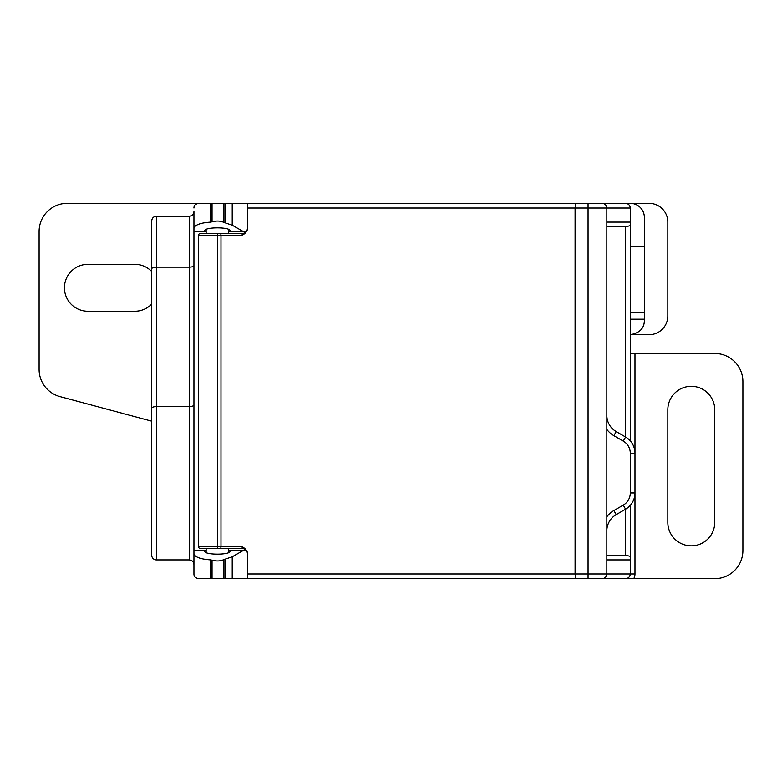 <?xml version="1.0" encoding="UTF-8"?>
<svg xmlns="http://www.w3.org/2000/svg" width="782" height="782" viewBox="0 0 782 782"><rect width="100%" height="100%" fill="white"/><g stroke="black" fill="none" stroke-linecap="round" stroke-linejoin="round"><path stroke-width="1.17" d="M246.486 231.472L243.202 231.472L232.215 225.196L223.867 222.42C220.563 220.817 216.624 220.612 212.039 221.814L210.26 222.137C200.241 222.87 194.796 224.942 193.936 228.344L193.936 211.531A4.692 4.692 0 0 1 189.244 216.223L156.4 216.223L156.4 267.141L189.244 267.141A4.692 1.701 180 0 0 193.936 265.45M151.708 268.842A4.692 1.701 0 0 1 156.4 267.141L156.4 559.912A4.692 4.692 0 0 1 151.708 555.22L151.708 220.915C151.982 218.061 153.546 216.497 156.4 216.223M151.708 225.607L151.708 359.368M630.292 315.928L630.292 224.434L630.292 315.928M691.288 545.836A23.46 23.46 0 0 0 714.748 522.376L714.748 409.768A23.46 23.46 0 0 0 691.288 386.308A23.46 23.46 0 0 0 667.828 409.768L667.828 522.376A23.46 23.46 0 0 0 691.288 545.836M243.202 231.472L228.657 231.472M206.135 231.472L193.936 231.472L193.936 564.604C193.662 561.75 192.098 560.186 189.244 559.912L189.244 216.223M246.486 550.528L228.657 550.528M206.135 550.528L193.936 550.528L193.936 573.988C193.887 576.52 195.451 578.084 198.628 578.68L210.26 578.68L210.26 559.863L212.039 560.186C216.624 561.388 220.563 561.183 223.867 559.58L232.215 556.804L232.215 578.68L210.26 578.68M193.936 228.344L193.936 231.472M625.287 555.22L606.832 555.22L625.6 555.23L630.292 556.354L630.292 559.912L630.292 557.566M601.827 203.32L625.6 203.32C628.425 203.623 629.989 205.187 630.292 208.012L630.292 225.646L625.6 226.77L606.832 226.78M606.832 222.088L630.292 222.088L630.292 224.434M630.292 225.646L630.292 440.862M630.292 505.358L630.292 556.354M606.832 559.912L630.292 559.912L630.292 573.988C629.989 576.813 628.425 578.377 625.6 578.68L601.827 578.68M625.6 203.32L630.292 203.32A14.076 14.076 0 0 1 644.368 217.396L644.368 320.62C644.241 328.372 639.549 333.064 630.292 334.696L649.06 334.696A18.768 18.768 0 0 0 667.828 315.928L667.828 222.088A18.768 18.768 0 0 0 649.06 203.32L626.538 203.32M630.292 353.464L634.984 353.464L634.984 492.943A18.768 18.768 0 0 1 625.6 509.19L616.216 514.615A18.768 18.768 0 0 0 606.832 530.87A18.768 18.768 0 0 1 616.216 514.615L613.87 510.548L623.254 505.133A14.076 14.076 0 0 0 630.292 492.943L630.292 453.277A14.076 14.076 0 0 0 623.254 441.087L613.87 435.672A23.46 23.46 0 0 1 606.832 429.426M630.292 492.943L634.984 492.943L634.984 573.988A9.384 9.384 0 0 1 633.723 578.68L714.748 578.68A28.152 28.152 0 0 0 742.9 550.528L742.9 381.616A28.152 28.152 0 0 0 714.748 353.464L634.984 353.464M633.723 578.68L625.6 578.68M259.624 578.68L232.215 578.68M616.216 578.68L248.784 578.68M644.368 246.486L630.292 246.486M206.135 229.908L206.135 233.349L200.505 233.349A1.877 1.877 0 0 0 198.628 235.226L198.628 546.774L220.983 546.774L220.778 548.651L242.733 548.651L241.863 546.774C244.962 547.996 246.819 550.157 247.425 553.265L247.425 573.988L588.064 573.988L588.064 578.68L602.14 578.68A4.692 4.692 0 0 0 606.832 573.988L606.832 208.012A4.692 4.692 0 0 0 602.14 203.32L575.591 203.32L575.093 208.012L247.425 208.012L247.425 203.32L575.591 203.32M243.202 550.528L232.215 556.804M151.708 421.175L59.97 396.591A28.152 28.152 0 0 1 39.1 369.397L39.1 231.472A28.152 28.152 0 0 1 67.252 203.32L198.628 203.32C195.451 203.916 193.887 205.48 193.936 208.012A4.692 4.692 0 0 1 198.628 203.32L247.425 203.32L247.425 228.735C246.819 231.843 244.962 234.004 241.863 235.226L242.733 233.349L220.778 233.349L220.983 235.226L198.628 235.226A1.877 1.877 0 0 1 200.505 233.349L228.657 233.349L228.657 229.908M151.708 271.491A23.46 23.46 0 0 0 134.817 264.316L87.897 264.316A23.46 23.46 0 0 0 64.437 287.776A23.46 23.46 0 0 0 87.897 311.236L134.817 311.236A23.46 23.46 0 0 0 151.708 304.061M616.216 203.32L567.419 203.32M193.936 553.656C194.796 557.058 200.241 559.13 210.26 559.863M205.197 550.528C200.857 555.357 233.935 555.357 229.595 550.528M205.197 231.472C200.857 226.643 233.935 226.643 229.595 231.472M228.657 552.092L228.657 548.651L206.135 548.651L206.135 552.092M233.994 233.349L228.657 233.349M220.778 548.651L217.396 548.651L217.396 233.349L220.778 233.349M217.396 548.651L200.505 548.651A1.877 1.877 0 0 1 198.628 546.774A1.877 1.877 0 0 0 200.505 548.651M228.657 548.651L233.994 548.651M575.591 578.68L575.093 573.988L575.093 208.012L588.064 208.012L588.064 203.32M241.863 546.774L220.983 546.774L220.983 235.226L241.863 235.226M247.425 578.68L247.425 573.988L247.425 578.68M613.87 435.672L616.216 431.605A18.768 18.768 0 0 1 606.832 415.35A18.768 18.768 0 0 0 616.216 431.605L625.6 437.03A18.768 18.768 0 0 1 634.984 453.277L630.292 453.277M242.733 548.651A4.692 4.692 0 0 1 247.425 553.343M247.425 228.745L247.425 228.657A4.692 4.692 0 0 1 242.733 233.349M625.6 555.23L625.6 509.19A18.768 18.768 0 0 0 634.984 492.943M634.984 453.277A18.768 18.768 0 0 0 625.6 437.03L625.6 226.77M630.292 312.663L644.368 312.663M644.368 319.193L630.292 319.193M232.215 225.196L232.215 203.32M225.099 559.13L225.099 578.68M210.26 222.137L210.26 203.32M225.099 203.32L225.099 222.87M212.039 560.186L212.039 578.68M223.867 578.68L223.867 559.58M223.867 222.42L223.867 203.32M212.039 203.32L212.039 221.814M630.292 208.012L588.064 208.012L588.064 573.988L634.984 573.988M151.708 408.282A4.692 1.701 180 0 1 156.4 406.581L189.244 406.581A4.692 1.701 0 0 0 193.936 404.89M606.832 208.012A4.692 4.692 0 0 0 602.14 203.32M602.14 578.68A4.692 4.692 0 0 0 606.832 573.988M606.832 516.794A23.46 23.46 0 0 1 613.87 510.548M625.6 437.03L623.254 441.087M623.254 505.133L625.6 509.19M156.4 559.912L189.244 559.912"/></g></svg>
